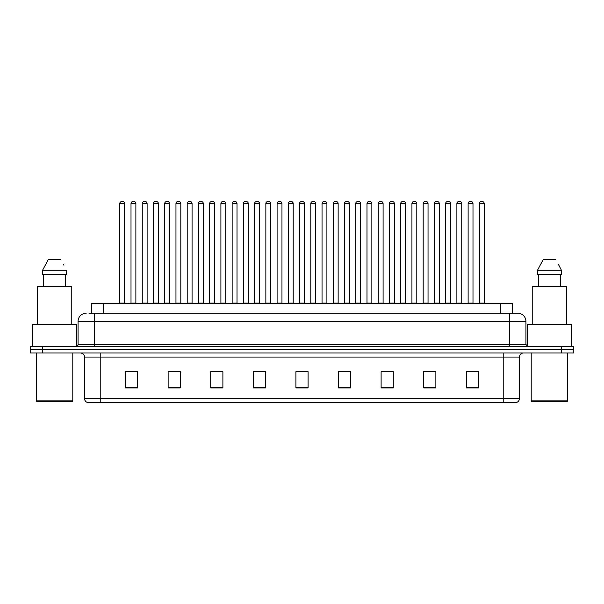 <?xml version="1.0" encoding="UTF-8"?>
<svg xmlns="http://www.w3.org/2000/svg" width="604" height="604" viewBox="0 0 604 604"><rect width="100%" height="100%" fill="white"/><g stroke="black" fill="none" stroke-linecap="round" stroke-linejoin="round"><path stroke-width="0.91" d="M91.461 313.234L91.461 303.502L512.539 303.502L512.539 313.234M519.44 398.587C519.327 400.535 518.353 401.834 516.518 402.483L503.215 402.483L503.215 398.587L519.44 398.587L519.44 357.047A4.054 4.054 0 0 1 523.494 352.993M503.215 402.483L87.482 402.483A4.054 4.054 0 0 1 84.56 398.587L84.56 357.047C84.318 354.586 82.967 353.234 80.506 352.993M573.8 352.993L573.8 349.746L30.2 349.746L30.2 352.993L42.371 352.993L42.371 349.746L30.2 349.746L30.2 346.5L42.371 346.5L42.371 349.746L573.8 349.746L573.8 352.993L42.371 352.993M478.466 387.919L478.466 371.694L466.296 371.694L466.296 387.919L478.466 387.919M435.869 387.919L435.869 371.694L423.698 371.694L423.698 387.919L435.869 387.919M393.279 387.919L393.279 371.694L381.109 371.694L381.109 387.919L393.279 387.919M350.682 387.919L350.682 371.694L338.512 371.694L338.512 387.919L350.682 387.919M137.704 387.919L137.704 371.694L125.534 371.694L125.534 387.919L137.704 387.919M180.302 387.919L180.302 371.694L168.131 371.694L168.131 387.919L180.302 387.919M222.891 387.919L222.891 371.694L210.721 371.694L210.721 387.919L222.891 387.919M265.488 387.919L265.488 371.694L253.318 371.694L253.318 387.919L265.488 387.919M308.085 387.919L308.085 371.694L295.915 371.694L295.915 387.919L308.085 387.919M388.855 371.777L383.699 371.777M433.8 371.777L428.651 371.777M467.511 371.777L473.596 371.777M265.247 371.777L260.098 371.777M254.012 371.777L265.488 371.777M220.301 371.777L215.145 371.777M175.349 371.777L170.2 371.777M130.404 371.777L136.489 371.777M338.512 371.777L349.988 371.777M343.902 371.777L338.753 371.777M298.957 371.694L305.043 371.694M222.891 371.777L210.721 371.777M180.302 371.777L168.131 371.777M393.279 371.777L381.109 371.777M435.869 371.777L423.698 371.777M89.211 313.234L517.817 313.234A8.116 8.116 0 0 1 525.933 321.351L525.933 344.476L527.956 346.5M89.022 313.234L94.3 313.234L94.3 321.351L78.067 321.351L78.067 344.476A2.031 2.031 0 0 1 76.044 346.5M86.183 313.234A8.116 8.116 0 0 0 78.067 321.351M573.8 346.5L573.8 349.746L573.8 346.5L42.371 346.5M525.933 321.351L509.701 321.351L509.701 313.234L517.817 313.234M124.643 203.54L119.773 203.54A2.031 2.031 0 0 1 121.804 201.517L122.612 201.517A2.031 2.031 0 0 1 124.643 203.54L124.643 303.095A0.408 0.408 0 0 0 125.043 303.502M119.773 203.54L119.773 303.095A0.408 0.408 0 0 1 119.365 303.502M122.612 201.517L121.804 201.517M131.008 203.54A2.031 2.031 0 0 1 133.039 201.517L133.846 201.517A2.031 2.031 0 0 1 135.877 203.54L131.008 203.54L131.008 303.095A0.408 0.408 0 0 1 130.607 303.502M135.877 203.54L135.877 303.095A0.408 0.408 0 0 0 136.285 303.502M147.112 203.54L142.25 203.54A2.031 2.031 0 0 1 144.273 201.517L145.088 201.517A2.031 2.031 0 0 1 147.112 203.54L147.112 303.095A0.408 0.408 0 0 0 147.519 303.502M142.25 203.54L142.25 303.095A0.408 0.408 0 0 1 141.842 303.502M145.088 201.517L144.273 201.517M169.588 203.54L164.718 203.54A2.031 2.031 0 0 1 166.749 201.517L167.557 201.517A2.031 2.031 0 0 1 169.588 203.54L169.588 303.095A0.408 0.408 0 0 0 169.996 303.502M164.718 203.54L164.718 303.095A0.408 0.408 0 0 1 164.318 303.502M167.557 201.517L166.749 201.517M187.195 203.54L187.195 303.095L192.064 303.095L192.064 203.54L187.195 203.54A2.031 2.031 0 0 1 189.226 201.517L190.034 201.517A2.031 2.031 0 0 1 192.064 203.54L192.064 303.095A0.408 0.408 0 0 0 192.472 303.502M187.195 303.095A0.408 0.408 0 0 1 186.787 303.502M190.034 201.517L189.226 201.517M209.263 303.502A0.408 0.408 0 0 0 209.671 303.095L209.671 203.54L209.671 303.095L214.541 303.095L214.541 203.54L209.671 203.54A2.031 2.031 0 0 1 211.694 201.517L212.51 201.517A2.031 2.031 0 0 1 214.541 203.54L214.541 303.095A0.408 0.408 0 0 0 214.941 303.502M212.51 201.517L211.694 201.517M153.484 203.54A2.031 2.031 0 0 1 155.515 201.517L156.323 201.517A2.031 2.031 0 0 1 158.354 203.54L153.484 203.54L153.484 303.095A0.408 0.408 0 0 1 153.076 303.502M158.354 203.54L158.354 303.095A0.408 0.408 0 0 0 158.754 303.502M175.96 203.54A2.031 2.031 0 0 1 177.984 201.517L178.799 201.517A2.031 2.031 0 0 1 180.822 203.54L175.96 203.54L175.96 303.095A0.408 0.408 0 0 1 175.553 303.502M180.822 203.54L180.822 303.095A0.408 0.408 0 0 0 181.23 303.502M198.429 203.54A2.031 2.031 0 0 1 200.46 201.517L201.275 201.517A2.031 2.031 0 0 1 203.299 203.54L198.429 203.54L198.429 303.095A0.408 0.408 0 0 1 198.029 303.502M203.299 203.54L203.299 303.095A0.408 0.408 0 0 0 203.707 303.502M201.275 201.517L200.46 201.517M71.982 401.675L37.093 401.675L36.285 400.86L72.797 400.86L71.982 401.675M36.285 352.993L36.285 400.86M72.797 352.993L72.797 400.86M76.444 346.462L76.444 324.597L32.631 324.597L32.631 346.5M71.778 324.597L71.778 286.462L37.297 286.462L37.297 324.597M65.602 274.291L65.602 286.462L65.602 274.291M42.59 270.237L48.207 259.69L42.59 270.237L42.59 274.291L66.493 274.291L66.493 270.237L42.59 270.237M63.926 265.224L63.609 264.612M43.48 274.291L43.48 286.462M60.876 259.69L48.207 259.69M566.907 401.675L532.018 401.675L531.203 400.86L567.715 400.86L566.907 401.675M531.203 352.993L531.203 400.86M567.715 352.993L567.715 400.86M571.369 346.5L571.369 324.597L527.556 324.597L527.556 346.462M566.703 324.597L566.703 286.462L532.222 286.462L532.222 324.597M558.843 265.224L561.41 270.237L537.507 270.237L543.124 259.69L537.507 270.237L537.507 274.291L561.41 274.291L561.41 270.237L561.41 274.291M561.41 270.237L558.526 264.612M538.398 274.291L538.398 286.462M560.52 286.462L560.52 274.291M555.793 259.69L543.124 259.69M237.01 203.54L232.14 203.54A2.031 2.031 0 0 1 234.171 201.517L234.986 201.517A2.031 2.031 0 0 1 237.01 203.54L237.01 303.095A0.408 0.408 0 0 0 237.417 303.502M232.14 203.54L232.14 303.095A0.408 0.408 0 0 1 231.74 303.502M234.986 201.517L234.171 201.517M254.208 303.502A0.408 0.408 0 0 0 254.616 303.095L254.616 203.54L254.616 303.095L259.486 303.095L259.486 203.54L254.616 203.54A2.031 2.031 0 0 1 256.647 201.517L257.455 201.517A2.031 2.031 0 0 1 259.486 203.54L259.486 303.095A0.408 0.408 0 0 0 259.894 303.502M257.455 201.517L256.647 201.517M281.962 203.54L277.093 203.54A2.031 2.031 0 0 1 279.123 201.517L279.931 201.517A2.031 2.031 0 0 1 281.962 203.54L281.962 303.095A0.408 0.408 0 0 0 282.362 303.502M277.093 203.54L277.093 303.095A0.408 0.408 0 0 1 276.685 303.502M279.931 201.517L279.123 201.517M220.905 203.54A2.031 2.031 0 0 1 222.936 201.517L223.744 201.517A2.031 2.031 0 0 1 225.775 203.54L220.905 203.54L220.905 303.095A0.408 0.408 0 0 1 220.498 303.502M225.775 203.54L225.775 303.095A0.408 0.408 0 0 0 226.183 303.502M223.744 201.517L222.936 201.517M243.382 203.54A2.031 2.031 0 0 1 245.405 201.517L246.221 201.517A2.031 2.031 0 0 1 248.252 203.54L243.382 203.54L243.382 303.095A0.408 0.408 0 0 1 242.974 303.502M248.252 203.54L248.252 303.095A0.408 0.408 0 0 0 248.652 303.502M246.221 201.517L245.405 201.517M265.858 203.54A2.031 2.031 0 0 1 267.882 201.517L268.697 201.517A2.031 2.031 0 0 1 270.72 203.54L265.858 203.54L265.858 303.095A0.408 0.408 0 0 1 265.45 303.502M270.72 203.54L270.72 303.095A0.408 0.408 0 0 0 271.128 303.502M268.697 201.517L267.882 201.517M304.431 203.54L299.569 203.54A2.031 2.031 0 0 1 301.592 201.517L302.408 201.517A2.031 2.031 0 0 1 304.431 203.54L304.431 303.095A0.408 0.408 0 0 0 304.839 303.502M299.569 203.54L299.569 303.095A0.408 0.408 0 0 1 299.161 303.502M302.408 201.517L301.592 201.517M322.038 203.54L322.038 303.095L326.907 303.095L326.907 203.54L322.038 203.54A2.031 2.031 0 0 1 324.069 201.517L324.877 201.517A2.031 2.031 0 0 1 326.907 203.54L326.907 303.095A0.408 0.408 0 0 0 327.315 303.502M322.038 303.095A0.408 0.408 0 0 1 321.638 303.502M324.877 201.517L324.069 201.517M349.384 203.54L344.514 203.54A2.031 2.031 0 0 1 346.545 201.517L347.353 201.517A2.031 2.031 0 0 1 349.384 203.54L349.384 303.095A0.408 0.408 0 0 0 349.791 303.502M344.514 203.54L344.514 303.095A0.408 0.408 0 0 1 344.106 303.502M347.353 201.517L346.545 201.517M366.99 203.54L366.99 303.095L371.86 303.095L371.86 203.54L366.99 203.54A2.031 2.031 0 0 1 369.014 201.517L369.829 201.517A2.031 2.031 0 0 1 371.86 203.54L371.86 303.095A0.408 0.408 0 0 0 372.26 303.502M366.99 303.095A0.408 0.408 0 0 1 366.583 303.502M369.829 201.517L369.014 201.517M389.459 203.54L389.459 303.095L394.329 303.095L394.329 203.54L389.459 203.54A2.031 2.031 0 0 1 391.49 201.517L392.306 201.517A2.031 2.031 0 0 1 394.329 203.54L394.329 303.095A0.408 0.408 0 0 0 394.737 303.502M389.459 303.095A0.408 0.408 0 0 1 389.059 303.502M392.306 201.517L391.49 201.517M288.327 203.54A2.031 2.031 0 0 1 290.358 201.517L291.166 201.517A2.031 2.031 0 0 1 293.197 203.54L288.327 203.54L288.327 303.095A0.408 0.408 0 0 1 287.927 303.502M293.197 203.54L293.197 303.095A0.408 0.408 0 0 0 293.604 303.502M291.166 201.517L290.358 201.517M310.803 203.54A2.031 2.031 0 0 1 312.834 201.517L313.642 201.517A2.031 2.031 0 0 1 315.673 203.54L310.803 203.54L310.803 303.095A0.408 0.408 0 0 1 310.396 303.502M315.673 203.54L315.673 303.095A0.408 0.408 0 0 0 316.073 303.502M313.642 201.517L312.834 201.517M333.28 203.54A2.031 2.031 0 0 1 335.303 201.517L336.118 201.517A2.031 2.031 0 0 1 338.142 203.54L333.28 203.54L333.28 303.095A0.408 0.408 0 0 1 332.872 303.502M338.142 203.54L338.142 303.095A0.408 0.408 0 0 0 338.55 303.502M336.118 201.517L335.303 201.517M355.748 203.54A2.031 2.031 0 0 1 357.779 201.517L358.595 201.517A2.031 2.031 0 0 1 360.618 203.54L355.748 203.54L355.748 303.095A0.408 0.408 0 0 1 355.348 303.502M360.618 203.54L360.618 303.095A0.408 0.408 0 0 0 361.026 303.502M358.595 201.517L357.779 201.517M378.225 203.54A2.031 2.031 0 0 1 380.256 201.517L381.064 201.517A2.031 2.031 0 0 1 383.095 203.54L378.225 203.54L378.225 303.095A0.408 0.408 0 0 1 377.817 303.502M383.095 203.54L383.095 303.095A0.408 0.408 0 0 0 383.502 303.502M381.064 201.517L380.256 201.517M416.805 203.54L411.936 203.54A2.031 2.031 0 0 1 413.966 201.517L414.774 201.517A2.031 2.031 0 0 1 416.805 203.54L416.805 303.095A0.408 0.408 0 0 0 417.213 303.502M411.936 203.54L411.936 303.095A0.408 0.408 0 0 1 411.528 303.502M414.774 201.517L413.966 201.517M439.282 203.54L434.412 203.54A2.031 2.031 0 0 1 436.443 201.517L437.251 201.517A2.031 2.031 0 0 1 439.282 203.54L439.282 303.095A0.408 0.408 0 0 0 439.682 303.502M434.412 203.54L434.412 303.095A0.408 0.408 0 0 1 434.004 303.502M437.251 201.517L436.443 201.517M461.75 203.54L456.888 203.54A2.031 2.031 0 0 1 458.912 201.517L459.727 201.517A2.031 2.031 0 0 1 461.75 203.54L461.75 303.095A0.408 0.408 0 0 0 462.158 303.502M456.888 203.54L456.888 303.095A0.408 0.408 0 0 1 456.481 303.502M459.727 201.517L458.912 201.517M484.227 203.54L479.357 203.54A2.031 2.031 0 0 1 481.388 201.517L482.196 201.517A2.031 2.031 0 0 1 484.227 203.54L484.227 303.095A0.408 0.408 0 0 0 484.635 303.502M479.357 203.54L479.357 303.095A0.408 0.408 0 0 1 478.957 303.502M482.196 201.517L481.388 201.517M400.701 203.54A2.031 2.031 0 0 1 402.725 201.517L403.54 201.517A2.031 2.031 0 0 1 405.571 203.54L400.701 203.54L400.701 303.095A0.408 0.408 0 0 1 400.293 303.502M405.571 203.54L405.571 303.095A0.408 0.408 0 0 0 405.971 303.502M403.54 201.517L402.725 201.517M423.178 203.54A2.031 2.031 0 0 1 425.201 201.517L426.016 201.517A2.031 2.031 0 0 1 428.04 203.54L423.178 203.54L423.178 303.095A0.408 0.408 0 0 1 422.77 303.502M428.04 203.54L428.04 303.095A0.408 0.408 0 0 0 428.447 303.502M426.016 201.517L425.201 201.517M445.646 203.54A2.031 2.031 0 0 1 447.677 201.517L448.485 201.517A2.031 2.031 0 0 1 450.516 203.54L445.646 203.54L445.646 303.095A0.408 0.408 0 0 1 445.246 303.502M450.516 203.54L450.516 303.095A0.408 0.408 0 0 0 450.924 303.502M448.485 201.517L447.677 201.517M468.123 203.54A2.031 2.031 0 0 1 470.154 201.517L470.961 201.517A2.031 2.031 0 0 1 472.992 203.54L468.123 203.54L468.123 303.095A0.408 0.408 0 0 1 467.715 303.502M472.992 203.54L472.992 303.095A0.408 0.408 0 0 0 473.393 303.502M470.961 201.517L470.154 201.517M103.631 313.234L103.631 303.502M500.369 313.234L500.369 303.502M503.215 352.993L503.215 357.047L84.56 357.047M519.44 357.047L503.215 357.047L503.215 398.587L100.785 398.587L100.785 402.483M84.56 398.587L100.785 398.587L100.785 352.993M561.629 352.993L561.629 346.5M308.085 387.36L295.915 387.36M265.488 387.36L253.318 387.36M222.891 387.36L210.721 387.36M180.302 387.36L168.131 387.36M137.704 387.36L125.534 387.36M350.682 387.36L338.512 387.36M393.279 387.36L381.109 387.36M435.869 387.36L423.698 387.36M478.466 387.36L466.296 387.36M94.3 346.5L94.3 344.476L525.933 344.476M78.067 344.476L94.3 344.476L94.3 321.351L509.701 321.351L509.701 346.5M119.773 303.095L124.643 303.095M131.008 303.095L135.877 303.095M142.25 303.095L147.112 303.095M164.718 303.095L169.588 303.095M153.484 303.095L158.354 303.095M175.96 303.095L180.822 303.095M198.429 303.095L203.299 303.095M232.14 303.095L237.01 303.095M277.093 303.095L281.962 303.095M220.905 303.095L225.775 303.095M243.382 303.095L248.252 303.095M265.858 303.095L270.72 303.095M299.569 303.095L304.431 303.095M344.514 303.095L349.384 303.095M288.327 303.095L293.197 303.095M310.803 303.095L315.673 303.095M333.28 303.095L338.142 303.095M355.748 303.095L360.618 303.095M378.225 303.095L383.095 303.095M411.936 303.095L416.805 303.095M434.412 303.095L439.282 303.095M456.888 303.095L461.75 303.095M479.357 303.095L484.227 303.095M400.701 303.095L405.571 303.095M423.178 303.095L428.04 303.095M445.646 303.095L450.516 303.095M468.123 303.095L472.992 303.095"/></g></svg>
